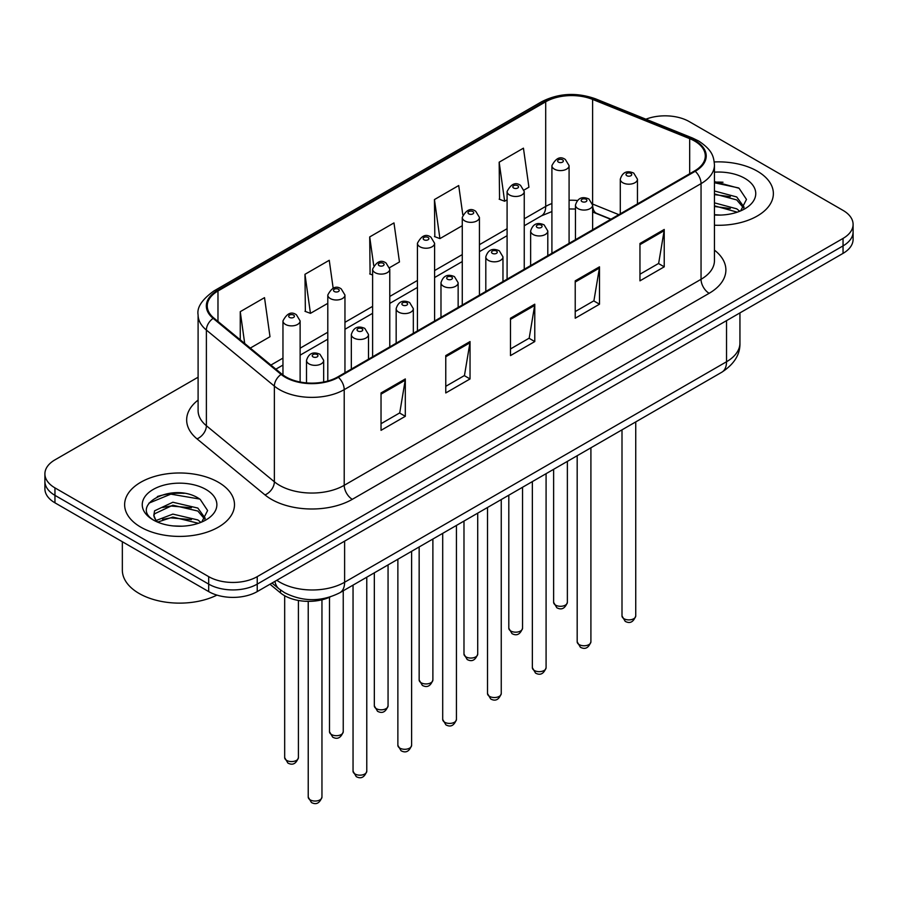 <?xml version="1.0" encoding="UTF-8"?>
<svg xmlns="http://www.w3.org/2000/svg" width="898" height="898" viewBox="0 0 898 898"><rect width="100%" height="100%" fill="white"/><g stroke="black" fill="none" stroke-linecap="round" stroke-linejoin="round"><path stroke-width="1.35" d="M610.73 219.325L593.645 212.422A45.776 26.424 0 0 0 592.624 212.018M330.217 596.945A34.326 19.823 180 0 1 280.513 592.905L269.984 584.228M757.283 171.159A54.924 31.711 0 0 0 714.258 161.954A54.924 31.711 0 0 1 757.283 171.159A54.924 31.711 0 0 1 773.369 193.575A54.924 31.711 0 0 0 757.283 171.159M218.394 482.271A54.924 31.711 0 0 0 158.542 475.401A54.924 31.711 0 0 0 124.631 504.698A54.924 31.711 0 0 0 140.717 527.115A54.924 31.711 0 0 0 200.58 533.996A54.924 31.711 0 0 0 234.49 504.698A54.924 31.711 0 0 0 218.394 482.271A54.924 31.711 0 0 0 158.542 475.401A54.924 31.711 0 0 0 124.631 504.698A54.924 31.711 0 0 0 140.717 527.115A54.924 31.711 0 0 0 200.58 533.996A54.924 31.711 0 0 0 234.49 504.698A54.924 31.711 0 0 0 218.394 482.271M694.569 141.02A36.616 21.137 180 0 1 705.3 155.971A36.616 21.137 180 0 1 694.569 170.923L337.749 376.936A36.616 21.137 180 0 1 281.86 374.107L213.881 318.06A36.616 21.137 180 0 1 207.258 305.926A36.616 21.137 180 0 1 217.978 290.986L545.703 101.777A36.616 21.137 180 0 1 592.601 99.409L689.686 138.651A36.616 21.137 180 0 1 694.569 141.02M695.22 140.649A37.536 21.664 0 0 0 690.203 138.225L593.118 98.971A37.536 21.664 0 0 0 545.052 101.407L217.338 290.604A37.536 21.664 0 0 0 213.129 318.363L281.108 374.41A37.536 21.664 0 0 0 338.389 377.306L695.22 171.293A37.536 21.664 0 0 0 695.22 140.649M198.099 377.205L54.958 459.855A34.326 19.823 0 0 0 44.9 473.863L44.9 488.815A34.326 19.823 0 0 0 54.958 502.824L208.684 591.591L208.684 584.115A34.326 19.823 0 0 0 257.232 584.115L843.042 245.895A34.326 19.823 0 0 0 853.1 231.886A34.326 19.823 0 0 1 843.042 245.895L257.232 584.115A34.326 19.823 0 0 1 208.684 584.115L54.958 495.359L208.684 584.115L208.684 576.639A34.326 19.823 0 0 0 257.232 576.639L843.042 238.419A34.326 19.823 0 0 0 853.1 224.41A34.326 19.823 0 0 0 843.042 210.39L689.316 121.634A34.326 19.823 0 0 0 645.909 119.198M44.9 481.339A34.326 19.823 0 0 0 54.958 495.359A34.326 19.823 0 0 1 44.9 481.339M381.033 392.954L381.033 430.333L405.312 416.313L405.312 378.945L381.033 392.954M381.033 423.699L399.733 412.9L405.211 380.18A9.16 5.287 -120 0 0 405.312 378.945M399.565 413.001L405.312 416.313M445.767 355.586L445.767 392.954L470.036 378.945L470.036 341.566L445.767 355.586M445.767 386.32L464.457 375.532L469.935 342.811A9.16 5.287 -120 0 0 470.036 341.566M464.3 375.622L470.036 378.945M639.96 243.47L639.96 280.838L664.228 266.829L664.228 229.45L639.96 243.47M639.96 274.216L658.649 263.417L664.127 230.696A9.16 5.287 -120 0 0 664.228 229.45M658.481 263.507L664.228 266.829M575.225 280.838L575.225 318.218L599.494 304.197L599.494 266.829L575.225 280.838M575.225 311.584L593.915 300.785L599.404 268.064A9.16 5.287 -120 0 0 599.494 266.829M593.758 300.886L599.494 304.197M510.491 318.218L510.491 355.586L534.77 341.566L534.77 304.197L510.491 318.218M510.491 348.952L529.191 338.164L534.669 305.443A9.16 5.287 -120 0 0 534.77 304.197M529.023 338.254L534.77 341.566M714.449 225.207A54.924 31.711 0 0 0 773.369 193.575A54.924 31.711 0 0 1 714.449 225.207M44.9 473.863A34.326 19.823 0 0 0 54.958 487.883L208.684 576.639M250.295 348.087L269.995 336.705L264.517 297.653L240.249 311.673L240.249 339.792M462.807 214.757L458.71 185.538L434.441 199.558L434.823 236.702M524.084 190.017L528.922 187.222L523.444 148.17L499.165 162.19L499.557 199.334M333.158 288.168L329.252 260.285L304.972 274.305L305.365 311.449M389.609 267.649L399.464 261.958L393.975 222.917L369.707 236.926L370.099 274.07M372.614 275.012L369.707 273.924M369.707 236.926L373.714 265.471M434.441 199.558L439.919 238.61L462.268 225.701M439.919 238.61L434.441 236.556M499.165 162.19L504.642 201.231L507.089 199.827M504.642 201.231L499.165 199.188M304.972 274.305L310.45 313.346L327.792 303.344M310.45 313.346L304.972 311.303M240.249 311.673L244.705 343.474M184.135 493.35A45.776 26.424 0 0 0 157.352 496.538M723.013 182.238A45.776 26.424 0 0 0 714.449 182.204M208.684 591.591A34.326 19.823 0 0 0 257.232 591.591L843.042 253.371A34.326 19.823 0 0 0 853.1 239.362L853.1 224.41M714.449 214.712L720.914 215.071M714.449 202.847L736.73 208.83L739.761 211.255M714.449 205.81L737.28 212.175M714.449 190.982L736.73 196.965L744.161 207.225M714.449 193.946L736.73 199.928L743.578 207.999M714.449 214.992A37.312 21.541 0 0 0 744.824 208.807A37.312 21.541 0 0 0 744.824 178.343A37.312 21.541 0 0 0 714.449 172.158M740.637 210.895L746.485 199.412L739.088 188.277L714.449 181.598M714.449 182.754L738.583 187.929M714.449 194.619L730.321 196.662M714.449 206.484L730.321 208.527M122.341 541.741L122.341 570.095A57.214 33.035 0 0 0 139.1 593.455A57.214 33.035 0 0 0 216.946 595.105M173.314 525.936L182.036 526.194M156.207 520.458L172.865 514.105L197.852 519.942L200.883 522.378M157.734 522.064L172.865 517.068L198.402 523.287M156.465 521.615L153.794 515.351A25.862 14.929 0 0 0 157.969 522.266M153.794 515.351L154.579 510.816L172.865 502.24L197.852 508.077L205.283 518.348M153.861 515.71L154.579 513.791L172.865 505.204L197.852 511.052L204.699 519.123M201.758 522.007L207.606 510.535L200.209 499.389C174.032 480.576 127.516 505.372 154.377 520.571L154.501 520.66M205.945 489.466A37.312 21.541 0 0 0 153.176 489.466A37.312 21.541 0 0 0 153.176 519.931A37.312 21.541 0 0 0 205.945 519.931A37.312 21.541 0 0 0 205.945 489.466M148.922 503.138L170.833 494.147L199.704 499.052M162.605 507.505L170.833 506.012L191.442 507.774M162.605 519.37L170.833 517.877L191.442 519.639M280.513 590.02L280.513 592.905M714.449 250.138A57.214 33.035 180 0 1 709.139 293.309L352.308 499.322A11.438 6.612 60 0 1 344.215 485.313L701.046 279.3A45.776 26.424 0 0 0 714.449 260.611L714.449 164.94A45.776 26.424 180 0 1 701.046 183.63A11.438 6.612 -120 0 0 695.22 171.293M352.308 499.322A57.214 33.035 180 0 1 271.398 499.322A57.214 33.035 180 0 1 264.989 494.91L197.01 438.864A57.214 33.035 180 0 1 198.099 400.093M279.491 485.313A45.776 26.424 0 0 0 344.215 485.313L344.215 389.642A45.776 26.424 180 0 1 274.361 386.106L206.383 330.06A45.776 26.424 180 0 1 198.099 314.906L198.099 410.577A45.776 26.424 0 0 0 206.383 425.731L274.361 481.777A45.776 26.424 0 0 0 279.491 485.313M714.449 164.94C713.708 157.071 712.978 150.527 698.678 141.02L692.661 138.101A11.438 5.354 112 0 0 690.203 138.225M692.661 138.101L595.576 98.847C576.617 92.146 558.623 93.111 541.595 101.766A11.438 6.612 60 0 1 545.052 101.407M217.338 290.604A11.438 6.612 -120 0 0 213.881 290.974C202.005 299.517 196.741 307.486 198.099 314.906M213.129 318.363A11.438 7.655 129.5 0 0 206.383 330.06L206.383 425.731A11.438 7.655 -50.5 0 1 197.01 438.864M595.576 98.847A11.438 5.354 112 0 0 593.118 98.971M281.108 374.41A11.438 7.655 129.5 0 0 274.361 386.106L274.361 481.777A11.438 7.655 -50.5 0 1 264.989 494.91M338.389 377.306A11.438 6.612 60 0 1 344.215 389.642L701.046 183.63L701.046 279.3A11.438 6.612 60 0 0 709.139 293.309M257.232 576.639L257.232 591.591M843.042 238.419L843.042 253.371M54.958 487.883L54.958 502.824M217.978 290.986L217.978 321.439M689.686 138.651L689.686 173.741M592.601 99.409L592.601 204.048A36.616 21.137 0 0 0 592.534 204.026M618.823 214.656L592.601 204.048A20.598 9.642 -68 0 0 592.601 204.564M577.291 200.478A36.616 21.137 0 0 0 569.085 200.276M551.911 203.543A36.616 21.137 0 0 0 545.703 206.417L524.252 218.798M545.703 101.777L545.703 206.417A20.598 11.887 60 0 1 541.438 215.846L524.252 225.768M507.089 228.709L479.431 244.683M462.268 254.594L434.598 270.556M417.435 280.468L389.777 296.441M372.614 306.353L344.955 322.315M327.792 332.226L300.123 348.2M282.96 358.111L270.904 365.071M610.977 219.179L596.687 213.398A20.598 9.642 -68 0 1 592.624 205.182M510.491 319.396L534.669 305.443M575.225 282.028L599.404 268.064M639.96 244.649L664.127 230.696M445.767 356.764L469.935 342.811M381.033 394.143L405.211 380.18M276.82 580.276A45.776 26.424 0 0 0 279.895 582.241A45.776 26.424 0 0 0 344.619 582.241L726.527 361.748A45.776 26.424 0 0 0 739.941 343.07C740.266 354.418 734.227 364.139 721.79 372.232L339.882 592.725A22.888 13.212 60 0 0 344.619 582.241L344.619 541.135M726.527 320.642L726.527 361.748A22.888 13.212 60 0 1 721.79 372.232M274.968 581.354A22.888 15.311 129.5 0 0 278.952 588.796L272.004 583.06M635.739 615.927C633.472 622.101 629.958 623.908 625.199 621.349L622 615.927A6.87 3.962 0 0 0 624.009 618.733A6.87 3.962 0 0 0 631.496 619.586A6.87 3.962 0 0 0 635.739 615.927L635.739 421.914M622.797 182.743A8.587 4.95 180 0 1 620.282 179.23C622.482 172.192 626.972 170.149 633.752 173.112L637.457 179.23A8.587 4.95 180 0 1 632.158 183.809A8.587 4.95 180 0 1 622.797 182.743M630.89 173.393A2.862 1.65 0 0 0 626.849 173.393A2.862 1.65 0 0 0 626.849 175.727A2.862 1.65 0 0 0 630.89 175.727A2.862 1.65 0 0 0 630.89 173.393M555.638 605.14A6.87 3.962 0 0 0 563.125 605.993A6.87 3.962 0 0 0 567.368 602.334C565.1 608.507 561.587 610.314 556.827 607.755L553.628 602.334A6.87 3.962 0 0 0 555.638 605.14M569.085 243.369L569.085 165.636A8.587 4.95 180 0 1 563.787 170.216A8.587 4.95 180 0 1 554.425 169.15A8.587 4.95 180 0 1 551.911 165.636L551.911 253.281M558.477 162.134A2.862 1.65 0 0 0 562.518 162.134A2.862 1.65 0 0 0 562.518 159.799A2.862 1.65 0 0 0 558.477 159.799A2.862 1.65 0 0 0 558.477 162.134M590.906 641.812C588.65 647.986 585.137 649.793 580.377 647.234L577.178 641.812A6.87 3.962 0 0 0 579.188 644.607A6.87 3.962 0 0 0 586.675 645.471A6.87 3.962 0 0 0 590.906 641.812L590.906 447.788M577.975 208.617A8.587 4.95 180 0 1 575.461 205.114C577.65 198.076 582.14 196.033 588.931 198.997L592.624 205.114A8.587 4.95 180 0 1 587.326 209.694A8.587 4.95 180 0 1 577.975 208.617M586.068 199.277A2.862 1.65 0 0 0 582.016 199.277A2.862 1.65 0 0 0 582.016 201.612A2.862 1.65 0 0 0 586.068 201.612A2.862 1.65 0 0 0 586.068 199.277M546.085 667.685C543.818 673.859 540.315 675.666 535.545 673.107L532.357 667.685A6.87 3.962 0 0 0 534.366 670.492A6.87 3.962 0 0 0 541.842 671.356A6.87 3.962 0 0 0 546.085 667.685L546.085 473.673M533.154 234.501A8.587 4.95 180 0 1 530.639 230.999C532.828 223.95 537.318 221.907 544.098 224.87L547.802 230.999A8.587 4.95 180 0 1 542.504 235.568A8.587 4.95 180 0 1 533.154 234.501M541.236 225.151A2.862 1.65 0 0 0 537.195 225.151A2.862 1.65 0 0 0 537.195 227.486A2.862 1.65 0 0 0 541.236 227.486A2.862 1.65 0 0 0 541.236 225.151M501.252 693.57C498.996 699.744 495.483 701.551 490.723 698.992L487.524 693.57A6.87 3.962 0 0 0 489.533 696.377A6.87 3.962 0 0 0 497.021 697.23A6.87 3.962 0 0 0 501.252 693.57L501.252 499.546M488.321 260.375A8.587 4.95 180 0 1 485.807 256.873C488.007 249.835 492.497 247.792 499.277 250.755L502.97 256.873A8.587 4.95 180 0 1 497.672 261.453A8.587 4.95 180 0 1 488.321 260.375M496.414 251.036A2.862 1.65 0 0 0 492.373 251.036A2.862 1.65 0 0 0 492.373 253.371A2.862 1.65 0 0 0 496.414 253.371A2.862 1.65 0 0 0 496.414 251.036M456.431 719.444C454.175 725.629 450.661 727.436 445.902 724.866L442.703 719.444A6.87 3.962 0 0 0 444.712 722.25A6.87 3.962 0 0 0 452.199 723.115A6.87 3.962 0 0 0 456.431 719.444L456.431 525.431M443.5 286.26A8.587 4.95 180 0 1 440.985 282.758C443.174 275.708 447.664 273.677 454.455 276.629L458.148 282.758A8.587 4.95 180 0 1 452.85 287.338A8.587 4.95 180 0 1 443.5 286.26M451.593 276.91A2.862 1.65 0 0 0 447.541 276.91A2.862 1.65 0 0 0 447.541 279.256A2.862 1.65 0 0 0 451.593 279.256A2.862 1.65 0 0 0 451.593 276.91M510.816 631.013A6.87 3.962 0 0 0 518.303 631.878A6.87 3.962 0 0 0 522.535 628.218C520.279 634.392 516.765 636.199 512.006 633.64L508.807 628.218A6.87 3.962 0 0 0 510.816 631.013M524.252 269.254L524.252 191.521A8.587 4.95 180 0 1 518.954 196.101A8.587 4.95 180 0 1 509.604 195.023A8.587 4.95 180 0 1 507.089 191.521L507.089 279.166M513.645 188.019A2.862 1.65 0 0 0 517.697 188.019A2.862 1.65 0 0 0 517.697 185.684A2.862 1.65 0 0 0 513.645 185.684A2.862 1.65 0 0 0 513.645 188.019M465.995 656.898A6.87 3.962 0 0 0 473.471 657.763A6.87 3.962 0 0 0 477.714 654.092C475.446 660.266 471.944 662.073 467.173 659.514L463.985 654.092A6.87 3.962 0 0 0 465.995 656.898M479.431 295.128L479.431 217.406A8.587 4.95 180 0 1 474.133 221.974A8.587 4.95 180 0 1 464.782 220.908A8.587 4.95 180 0 1 462.268 217.406L462.268 305.039M468.823 213.892A2.862 1.65 0 0 0 472.864 213.892A2.862 1.65 0 0 0 472.864 211.558A2.862 1.65 0 0 0 468.823 211.558A2.862 1.65 0 0 0 468.823 213.892M421.162 682.783A6.87 3.962 0 0 0 428.649 683.636A6.87 3.962 0 0 0 432.881 679.977C430.625 686.151 427.111 687.958 422.352 685.399L419.153 679.977A6.87 3.962 0 0 0 421.162 682.783M434.598 321.013L434.598 243.279A8.587 4.95 180 0 1 429.3 247.859A8.587 4.95 180 0 1 419.95 246.782A8.587 4.95 180 0 1 417.435 243.279L417.435 330.924M424.002 239.777A2.862 1.65 0 0 0 428.043 239.777A2.862 1.65 0 0 0 428.043 237.442A2.862 1.65 0 0 0 424.002 237.442A2.862 1.65 0 0 0 424.002 239.777M411.61 745.329C409.342 751.503 405.829 753.31 401.069 750.75L397.87 745.329A6.87 3.962 0 0 0 399.891 748.135A6.87 3.962 0 0 0 407.366 748.988A6.87 3.962 0 0 0 411.61 745.329L411.61 551.316M398.667 312.134A8.587 4.95 180 0 1 396.164 308.631C398.353 301.593 402.843 299.55 409.623 302.514L413.327 308.631A8.587 4.95 180 0 1 408.029 313.211A8.587 4.95 180 0 1 398.667 312.134M406.76 302.794A2.862 1.65 0 0 0 402.719 302.794A2.862 1.65 0 0 0 402.719 305.129A2.862 1.65 0 0 0 406.76 305.129A2.862 1.65 0 0 0 406.76 302.794M366.777 771.214C364.521 777.387 361.007 779.195 356.248 776.635L353.049 771.214A6.87 3.962 0 0 0 355.058 774.009A6.87 3.962 0 0 0 362.545 774.873A6.87 3.962 0 0 0 366.777 771.214L366.777 577.19M353.846 338.018A8.587 4.95 180 0 1 351.331 334.516C353.531 327.478 358.01 325.435 364.801 328.387L368.494 334.516A8.587 4.95 180 0 1 363.196 339.096A8.587 4.95 180 0 1 353.846 338.018M361.939 328.679A2.862 1.65 0 0 0 357.887 328.679A2.862 1.65 0 0 0 357.887 331.014A2.862 1.65 0 0 0 361.939 331.014A2.862 1.65 0 0 0 361.939 328.679M321.955 797.087C319.699 803.261 316.186 805.068 311.415 802.509L308.227 797.087A6.87 3.962 0 0 0 310.237 799.894A6.87 3.962 0 0 0 317.712 800.747A6.87 3.962 0 0 0 321.955 797.087L321.955 599.797M309.024 363.903A8.587 4.95 180 0 1 306.51 360.39C308.699 353.352 313.189 351.309 319.969 354.272L323.673 360.39A8.587 4.95 180 0 1 318.375 364.97A8.587 4.95 180 0 1 309.024 363.903M317.117 354.553A2.862 1.65 0 0 0 313.065 354.553A2.862 1.65 0 0 0 313.065 356.888A2.862 1.65 0 0 0 317.117 356.888A2.862 1.65 0 0 0 317.117 354.553M376.341 708.657A6.87 3.962 0 0 0 383.828 709.521A6.87 3.962 0 0 0 388.059 705.85C385.803 712.024 382.29 713.843 377.53 711.272L374.331 705.85A6.87 3.962 0 0 0 376.341 708.657M389.777 346.886L389.777 269.164A8.587 4.95 180 0 1 384.479 273.733A8.587 4.95 180 0 1 375.128 272.666A8.587 4.95 180 0 1 372.614 269.164L372.614 356.798M379.169 265.662A2.862 1.65 0 0 0 383.221 265.662A2.862 1.65 0 0 0 383.221 263.316A2.862 1.65 0 0 0 379.169 263.316A2.862 1.65 0 0 0 379.169 265.662M331.519 734.542A6.87 3.962 0 0 0 338.995 735.395A6.87 3.962 0 0 0 343.238 731.735C340.971 737.909 337.457 739.716 332.698 737.157L329.499 731.735A6.87 3.962 0 0 0 331.519 734.542M344.955 372.771L344.955 295.038A8.587 4.95 180 0 1 339.657 299.618A8.587 4.95 180 0 1 330.296 298.54A8.587 4.95 180 0 1 327.792 295.038L327.792 381.021M334.348 291.536A2.862 1.65 0 0 0 338.389 291.536A2.862 1.65 0 0 0 338.389 289.201A2.862 1.65 0 0 0 334.348 289.201A2.862 1.65 0 0 0 334.348 291.536M286.687 760.415A6.87 3.962 0 0 0 294.174 761.28A6.87 3.962 0 0 0 298.405 757.62C296.149 763.794 292.636 765.601 287.876 763.042L284.677 757.62A6.87 3.962 0 0 0 286.687 760.415M300.123 382.009L300.123 320.923A8.587 4.95 180 0 1 294.825 325.503A8.587 4.95 180 0 1 285.474 324.425A8.587 4.95 180 0 1 282.96 320.923L282.96 374.971M289.526 317.421A2.862 1.65 0 0 0 293.567 317.421A2.862 1.65 0 0 0 293.567 315.086A2.862 1.65 0 0 0 289.526 315.086A2.862 1.65 0 0 0 289.526 317.421M541.595 101.766L213.881 290.974M596.687 213.398L592.624 211.962M575.461 209.021L569.085 208.976M551.911 211.558L541.438 215.846M507.089 235.68L479.431 251.642M462.268 261.554L434.598 277.527M417.435 287.439L389.777 303.401M372.614 313.312L344.955 329.285M327.792 339.197L300.123 355.17M282.96 365.071L275.866 369.168M339.882 592.725C321.462 601.974 303.053 601.974 284.632 592.725L278.952 588.796M739.941 343.07L739.941 312.897M622 615.927L622 429.839M620.282 213.803L620.282 179.23M637.457 203.902L637.457 179.23M567.368 602.334L567.368 461.381M569.085 165.636L565.381 159.518C560.408 155.926 555.918 157.969 551.911 165.636M553.628 602.334L553.628 469.317M577.178 641.812L577.178 455.724M575.461 239.687L575.461 205.114M592.624 229.776L592.624 205.114M532.357 667.685L532.357 481.597M530.639 265.561L530.639 230.999M547.802 255.661L547.802 230.999M487.524 693.57L487.524 507.482M485.807 291.446L485.807 256.873M502.97 281.534L502.97 256.873M442.703 719.444L442.703 533.356M440.985 317.331L440.985 282.758M458.148 307.419L458.148 282.758M522.535 628.218L522.535 487.266M524.252 191.521L520.559 185.403C515.575 181.8 511.085 183.843 507.089 191.521M508.807 628.218L508.807 495.191M477.714 654.092L477.714 513.151M479.431 217.406L475.727 211.277C470.754 207.685 466.264 209.728 462.268 217.406M463.985 654.092L463.985 521.076M432.881 679.977L432.881 539.024M434.598 243.279L430.905 237.162C425.921 233.559 421.443 235.602 417.435 243.279M419.153 679.977L419.153 546.949M397.87 745.329L397.87 559.241M396.164 343.204L396.164 308.631M413.327 333.293L413.327 308.631M353.049 771.214L353.049 585.114M351.331 369.089L351.331 334.516M368.494 359.178L368.494 334.516M308.227 797.087L308.227 601.357M306.51 382.896L306.51 360.39M323.673 381.987L323.673 360.39M388.059 705.85L388.059 564.909M389.777 269.164L386.084 263.035C381.1 259.443 376.61 261.486 372.614 269.164M374.331 705.85L374.331 572.834M343.238 731.735L343.238 590.783M344.955 295.038L341.251 288.92C336.279 285.328 331.789 287.36 327.792 295.038M329.499 731.735L329.499 597.271M298.405 757.62L298.405 600.459M300.123 320.923L296.43 314.794C291.446 311.202 286.956 313.245 282.96 320.923M284.677 757.62L284.677 595.733"/></g></svg>
